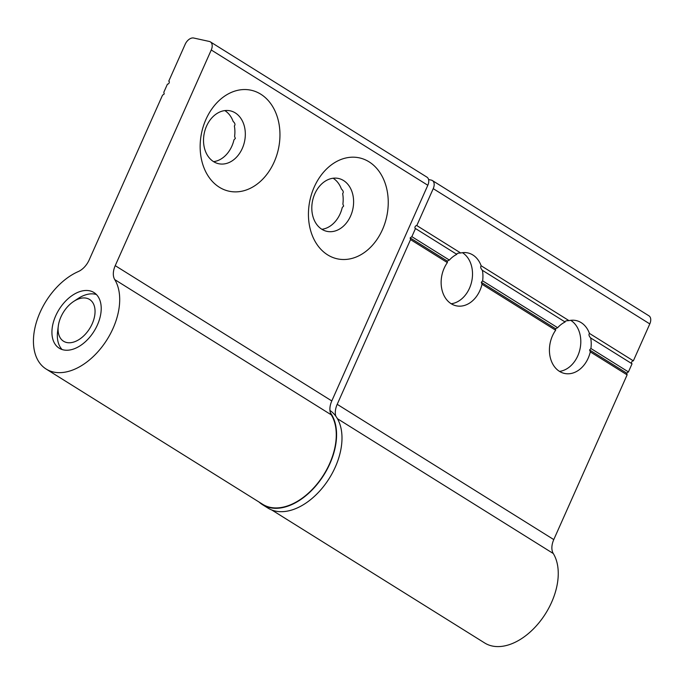 <?xml version="1.0" encoding="UTF-8"?>
<svg xmlns="http://www.w3.org/2000/svg" width="684" height="684" viewBox="0 0 684 684"><rect width="100%" height="100%" fill="white"/><g stroke="black" fill="none" stroke-linecap="round" stroke-linejoin="round"><path stroke-width="1.03" d="M92.203 323.788A24.607 15.45 -58 0 0 92.015 301.601A24.607 15.45 -58 0 0 73.692 301.422A24.607 15.45 -58 0 0 60.936 316.923A24.607 15.45 -58 0 0 58.294 326.08A24.607 15.45 -58 0 0 70.11 342.744A24.607 15.45 -58 0 0 92.203 323.788M73.692 301.422L78.147 298.489A32.806 20.605 122 0 1 96.453 294.556M62.107 349.541A32.806 20.605 122 0 1 57.618 331.364L58.294 326.08M314.23 187.04A51.676 39.244 102.4 0 0 327.627 254.867A51.676 39.244 102.4 0 0 382.45 229.653A51.676 39.244 102.4 0 0 369.052 161.826A51.676 39.244 102.4 0 0 314.23 187.04M314.837 193.752A27.069 20.563 102.4 0 0 326.892 231.346A27.069 20.563 102.4 0 0 350.576 216.067A27.069 20.563 102.4 0 0 338.52 178.473A27.069 20.563 102.4 0 0 314.837 193.752M321.882 229.294A27.069 20.563 102.4 0 0 340.153 213.776A27.069 20.563 102.4 0 0 342.257 207.491L343.65 206.046L342.881 204.106A27.069 20.563 102.4 0 0 342.65 193.572C343.761 192.358 343.351 190.845 341.41 189.023A27.069 20.563 102.4 0 0 333.108 178.233M205.944 119.401A51.676 39.244 102.4 0 0 219.342 187.236A51.676 39.244 102.4 0 0 274.164 162.014A51.676 39.244 102.4 0 0 260.766 94.187A51.676 39.244 102.4 0 0 205.944 119.401M206.551 126.112A27.069 20.563 102.4 0 0 218.606 163.707A27.069 20.563 102.4 0 0 242.29 148.437A27.069 20.563 102.4 0 0 230.234 110.834A27.069 20.563 102.4 0 0 206.551 126.112M213.596 161.655A27.069 20.563 102.4 0 0 231.867 146.145A27.069 20.563 102.4 0 0 233.971 139.852L235.364 138.416L234.595 136.467A27.069 20.563 102.4 0 0 234.364 125.942C235.476 124.719 235.065 123.205 233.124 121.393A27.069 20.563 102.4 0 0 224.822 110.594M63.415 349.892A32.806 20.605 122 0 1 59.183 348.182A32.806 20.605 122 0 1 57.294 312.562A32.806 20.605 122 0 1 89.724 290.82A32.806 20.605 122 0 1 93.947 292.53A32.806 20.605 122 0 1 95.845 328.149A32.806 20.605 122 0 1 63.415 349.892M210.381 41.886L426.953 177.156A8.199 5.147 122 0 1 427.816 185.261L331.791 400.935A16.407 10.303 -58 0 0 331.312 414.872A57.422 36.055 122 0 1 322.421 476.757A57.422 36.055 122 0 1 270.12 507.323A57.422 36.055 122 0 1 262.716 504.33L46.153 369.052A57.422 36.055 122 0 1 37.03 320.249A57.422 36.055 122 0 1 78.258 271.582A16.407 10.303 -58 0 0 89.168 259.937L162.51 95.213L164.203 93.965L163.818 92.255L167.435 84.132A1.642 1.026 -58 0 0 169.059 83.046A1.642 1.026 -58 0 0 168.965 81.268A1.642 1.026 -58 0 0 168.751 81.182L185.193 44.255A8.199 5.147 122 0 1 193.692 38.022L209.33 41.459A8.199 5.147 122 0 1 210.381 41.886A8.199 5.147 122 0 1 211.253 49.983L115.228 265.657A16.407 10.303 -58 0 0 114.741 279.594A57.422 36.055 122 0 1 105.849 341.478A57.422 36.055 122 0 1 53.557 372.045A57.422 36.055 122 0 1 46.153 369.052M462.435 252.687A27.069 20.563 -77.6 0 1 469.481 288.238A27.069 20.563 -77.6 0 1 451.218 303.756M482.16 270.223L482.4 270.325A27.069 20.563 -77.6 0 1 482.63 280.85L481.322 282.338L482.015 284.236A27.069 20.563 -77.6 0 1 479.903 290.529A27.069 20.563 -77.6 0 1 456.228 305.808A27.069 20.563 -77.6 0 1 444.173 268.205A27.069 20.563 -77.6 0 1 447.362 262.596L447.285 261.083L449.371 260.074A27.069 20.563 -77.6 0 1 456.835 254.354C456.656 253.473 457.947 253.02 460.708 252.994A27.069 20.563 -77.6 0 1 467.847 252.926A27.069 20.563 -77.6 0 1 481.16 265.777C480.279 266.965 480.69 268.479 482.4 270.325L565.121 321.993C564.941 321.112 566.232 320.659 568.994 320.634A27.069 20.563 -77.6 0 1 576.133 320.565A27.069 20.563 -77.6 0 1 589.446 333.416C588.556 334.604 588.975 336.118 590.685 337.964L632.042 363.794L628.425 371.916L626.732 373.165L589.599 349.977L590.301 351.875L627.117 374.875L626.732 373.165M570.721 320.326A27.069 20.563 -77.6 0 1 577.766 355.877A27.069 20.563 -77.6 0 1 559.495 371.386M590.301 351.875A27.069 20.563 -77.6 0 1 588.189 358.168A27.069 20.563 -77.6 0 1 564.514 373.438A27.069 20.563 -77.6 0 1 552.458 335.844A27.069 20.563 -77.6 0 1 555.647 330.235L555.57 328.722L557.657 327.713A27.069 20.563 -77.6 0 1 565.121 321.993M271.796 509.999L484.699 642.986A57.422 36.055 -58 0 0 492.104 645.978A57.422 36.055 -58 0 0 544.404 615.412A57.422 36.055 -58 0 0 553.288 553.527A16.407 10.303 122 0 1 553.775 539.591L627.117 374.875M335.81 416.188A16.407 10.303 122 0 1 337.203 404.321L410.545 239.597L410.161 237.895L411.862 236.647L449.371 260.074M411.862 236.647L415.479 228.524L456.835 254.354M410.161 237.895L447.285 261.083M481.322 282.338L555.57 328.722M482.015 284.236L555.647 330.235M481.16 265.777L568.994 320.634M482.63 280.85L557.657 327.713M631.665 363.555A1.642 1.026 122 0 1 631.828 361.776A1.642 1.026 122 0 1 633.358 360.844L649.8 323.917A8.199 5.147 -58 0 0 648.936 315.82L432.365 180.542A8.199 5.147 -58 0 0 431.305 180.114L428.569 179.507M590.446 337.862L590.685 337.964A27.069 20.563 -77.6 0 1 590.916 348.489L628.425 371.916M589.446 333.416L633.358 360.844M415.479 228.524A1.642 1.026 122 0 1 415.265 228.439A1.642 1.026 122 0 1 415.171 226.652A1.642 1.026 122 0 1 416.795 225.566L433.228 188.647A8.199 5.147 -58 0 0 432.365 180.542M410.545 239.597L447.362 262.596M590.916 348.489L589.599 349.977M416.795 225.566L460.708 252.994M329.953 410.46A57.832 36.312 122 0 1 338.4 459.041A57.832 36.312 122 0 1 267.914 508.058L262.502 504.681A57.832 36.312 122 0 1 259.056 502.039M330.398 412.803A57.832 36.312 122 0 1 332.988 455.655A57.832 36.312 122 0 1 262.502 504.681M427.816 185.261L211.253 49.983M331.791 400.935L115.228 265.657M331.312 414.872L114.741 279.594M337.426 418.693L553.288 553.527M337.203 404.321L553.775 539.591M433.228 188.647L649.8 323.917"/></g></svg>
